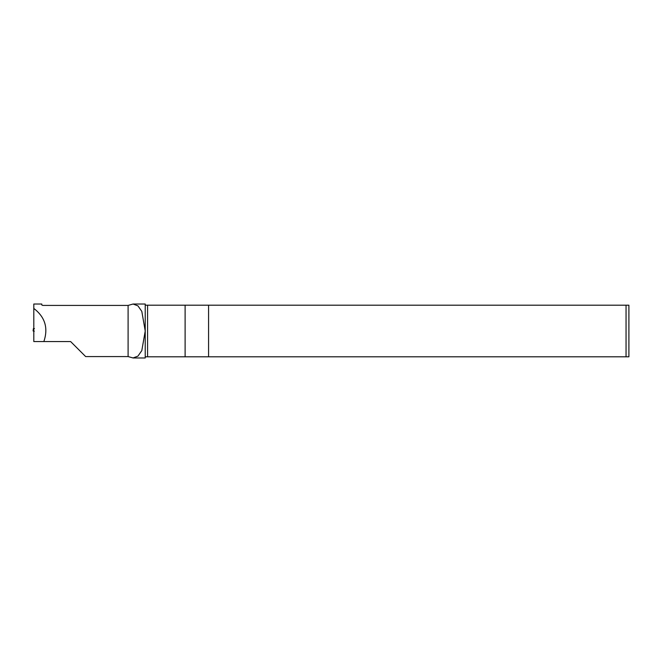 <?xml version="1.0" encoding="UTF-8"?>
<svg xmlns="http://www.w3.org/2000/svg" width="662" height="662" viewBox="0 0 662 662"><rect width="100%" height="100%" fill="white"/><g stroke="black" fill="none" stroke-linecap="round" stroke-linejoin="round"><path stroke-width="0.99" d="M133.07 357.977L145.226 357.977L145.226 356.801L208.571 356.801L208.571 305.199L145.226 305.199L145.226 304.024L133.203 304.024M185.112 356.801L185.112 305.199M33.803 308.434L33.803 341.559L43.849 341.559C48.434 328.112 45.09 317.065 33.803 308.434L33.803 304.024L41.78 304.024L41.78 304.967L41.78 304.024M41.78 304.967L42.716 305.422L128.097 305.422L133.079 304.024L137.944 305.861L141.809 311.388L145.226 331L145.226 305.199M145.226 356.801L145.226 331L141.809 350.595L137.936 356.139L133.07 357.952L128.097 356.578L85.655 356.578L70.627 341.559L43.849 341.559M147.585 356.801L147.585 305.199M128.097 305.422L128.097 356.578M34.027 331L33.1 330.934L33.439 330.396L33.53 331.232L34.275 331.232M33.803 329.544L33.572 331.232M33.646 329.544L33.803 328.244M33.39 328.6L33.1 330.934L33.39 328.6L34.465 328.6M626.053 356.801L628.9 356.801L628.9 305.199L208.571 305.199L208.571 356.801L626.053 356.801L626.053 305.199"/></g></svg>
